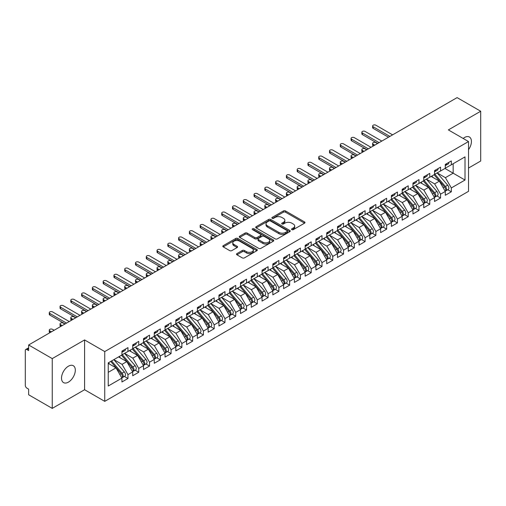 <?xml version="1.0" encoding="UTF-8"?>
<svg xmlns="http://www.w3.org/2000/svg" width="506" height="506" viewBox="0 0 506 506"><rect width="100%" height="100%" fill="white"/><g stroke="black" fill="none" stroke-linecap="round" stroke-linejoin="round"><path stroke-width="0.76" d="M291.835 229.648A1.05 0.607 0 0 0 293.316 229.648L304.555 223.159A1.499 0.867 0 0 0 304.991 222.551A1.499 0.867 0 0 0 304.555 221.938L285.51 210.945A1.499 0.867 0 0 0 283.398 210.945L272.152 217.435A1.05 0.607 0 0 0 271.849 217.858A1.05 0.607 0 0 0 272.152 218.288A1.05 0.607 0 0 0 273.638 218.288L275.093 217.447A4.788 2.764 0 0 1 281.861 217.447L283.449 218.364A4.788 2.764 0 0 1 284.853 220.319A4.788 2.764 0 0 1 283.449 222.273L281.994 223.114A1.05 0.607 0 0 0 281.69 223.544A1.05 0.607 0 0 0 281.994 223.968A1.05 0.607 0 0 0 283.474 223.968L284.929 223.127A4.788 2.764 0 0 1 291.703 223.127L293.29 224.044A4.788 2.764 0 0 1 294.688 225.999A4.788 2.764 0 0 1 293.29 227.953L291.835 228.794A1.05 0.607 0 0 0 291.526 229.224A1.05 0.607 0 0 0 291.835 229.648L291.835 228.794M68.418 382.125A9.753 5.636 120 0 0 74.787 373.529A9.753 5.636 120 0 0 73.294 365.712A9.753 5.636 120 0 0 68.418 366.199A9.753 5.636 120 0 0 62.042 374.794A9.753 5.636 120 0 0 63.535 382.612A9.753 5.636 120 0 0 68.418 382.125M468.518 149.662A9.753 5.636 120 0 0 469.41 137.018A9.753 5.636 120 0 0 464.533 137.499A9.753 5.636 120 0 0 463.161 138.454M236.947 253.582A1.499 0.867 0 0 0 236.511 254.189A1.499 0.867 0 0 0 236.947 254.803L242.292 257.883A1.499 0.867 0 0 0 244.411 257.883L256.896 250.679A1.499 0.867 0 0 0 257.333 250.065A1.499 0.867 0 0 0 256.896 249.458L237.852 238.459A1.499 0.867 0 0 0 235.733 238.459L223.247 245.669A1.499 0.867 0 0 0 222.811 246.283A1.499 0.867 0 0 0 223.247 246.89L229.705 250.615A1.499 0.867 0 0 0 231.818 250.615L237.162 247.535A1.499 0.867 0 0 0 237.599 246.922A1.499 0.867 0 0 0 237.162 246.308L233.962 244.461A4.004 2.309 0 0 1 232.792 242.829A4.004 2.309 0 0 1 235.258 240.692A4.004 2.309 0 0 1 239.623 241.198L252.159 248.433A4.004 2.309 0 0 1 253.329 250.065A4.004 2.309 0 0 1 250.862 252.203A4.004 2.309 0 0 1 246.498 251.703L244.411 250.495A1.499 0.867 0 0 0 242.292 250.495L236.947 253.582L236.947 254.803M468.518 168.055L480.7 161.022L480.7 111.238L457.095 97.614L28.64 344.978L28.64 350.576L26.919 349.583A2.29 1.322 -120 0 0 25.774 349.469A2.29 1.322 -120 0 0 25.3 350.513L25.3 385.363A2.29 1.322 -120 0 0 26.919 388.165L28.64 389.158L28.64 394.762L52.244 408.386L84.584 389.721L104.742 401.359L104.742 351.575L84.584 339.937L52.244 358.602L28.64 344.978M480.7 111.238L448.367 129.909L468.518 141.547L104.742 351.575M275.194 238.889A1.499 0.867 0 0 0 277.313 238.889L289.799 231.678A1.499 0.867 0 0 0 290.235 231.071A1.499 0.867 0 0 0 289.799 230.458L270.754 219.465A1.499 0.867 0 0 0 268.635 219.465L256.15 226.675A1.499 0.867 0 0 0 255.713 227.283A1.499 0.867 0 0 0 256.15 227.896L275.194 238.889M252.924 229.876A1.05 0.607 0 0 1 253.987 230.028L253.987 228.782L273.348 239.958A1.499 0.867 0 0 1 273.784 240.571A1.499 0.867 0 0 1 273.348 241.179L260.862 248.389A1.499 0.867 0 0 1 258.743 248.389L239.699 237.39L239.699 236.169A1.499 0.867 0 0 0 239.262 236.783A1.499 0.867 0 0 0 239.699 237.39M239.699 236.169L245.043 233.089A1.499 0.867 0 0 1 247.162 233.089L254.885 237.548A1.499 0.867 0 0 0 256.997 237.548L260.546 235.499A1.499 0.867 0 0 0 260.982 234.885A1.499 0.867 0 0 0 260.546 234.278L252.5 229.635A1.05 0.607 0 0 1 252.197 229.205A1.05 0.607 0 0 1 252.842 228.649A1.05 0.607 0 0 1 253.987 228.782M104.742 401.359L468.518 191.331L468.518 141.547M444.97 168.46L465.014 180.035L465.014 156.885L451.327 164.792L451.327 160.927L445.293 164.412L445.293 168.27L440.549 171.009L440.549 167.151L434.515 170.636L434.515 174.494L429.771 177.233L429.771 173.375L423.737 176.86L423.737 180.718L418.993 183.457L418.993 179.598L412.953 183.083L412.953 186.942L408.215 189.68L408.215 185.822L402.175 189.307L402.175 193.165L397.438 195.904L397.438 192.046L391.397 195.531L391.397 199.389L386.654 202.128L386.654 198.27L380.62 201.755L380.62 205.613L375.876 208.352L375.876 204.494L369.842 207.979L369.842 211.837L365.098 214.576L365.098 210.717L359.064 214.196L359.064 218.061L354.32 220.793L354.32 216.935L348.286 220.42L348.286 224.278L343.542 227.017L343.542 223.159L337.502 226.644L337.502 230.502L332.765 233.241L332.765 229.382L326.724 232.868L326.724 236.726L321.987 239.464L321.987 235.606L315.946 239.091L315.946 242.95L311.203 245.688L311.203 241.83L305.169 245.315L305.169 249.173L300.425 251.912L300.425 248.054L294.391 251.539L294.391 255.397L289.647 258.136L289.647 254.278L283.613 257.763L283.613 261.621L278.869 264.36L278.869 260.501L272.835 263.987L272.835 267.845L268.091 270.577L268.091 266.719L262.051 270.204L262.051 274.062L257.314 276.801L257.314 272.943L251.273 276.428L251.273 280.286L246.536 283.025L246.536 279.167L240.495 282.652L240.495 286.51L235.752 289.249L235.752 285.39L229.718 288.875L229.718 292.734L224.974 295.472L224.974 291.614L218.94 295.099L218.94 298.957L214.196 301.696L214.196 297.838L208.162 301.323L208.162 305.181L203.418 307.92L203.418 304.062L197.384 307.547L197.384 311.405L192.641 314.144L192.641 310.286L186.6 313.771L186.6 317.629L181.863 320.361L181.863 316.503L175.822 319.988L175.822 323.846L171.085 326.585L171.085 322.727L165.045 326.212L165.045 330.07L160.301 332.809L160.301 328.951L154.267 332.436L154.267 336.294L149.523 339.033L149.523 335.174L143.489 338.659L143.489 342.518L138.745 345.256L138.745 341.398L132.711 344.883L132.711 348.742L127.967 351.48L127.967 347.622L121.933 351.107L121.933 354.965L108.24 362.865L108.24 386.015L121.933 378.115L116 367.843L108.24 363.365M465.014 180.035L451.327 187.941L445.4 177.669L437.209 172.938M447.747 189.731L451.327 191.799L451.327 187.941M451.327 191.799L445.293 195.284L445.293 191.426L440.549 194.159L434.622 183.893L426.431 179.162M436.969 195.948L440.549 198.017L440.549 194.159M440.549 198.017L434.515 201.502L434.515 197.644L429.771 200.382L423.845 190.117L415.647 185.386L426.115 197.606L423.851 198.915A3.049 1.758 60 0 1 425.027 201.812A3.049 1.758 60 0 1 424.395 203.21A3.049 1.758 60 0 1 423.901 203.349M426.191 202.172L429.771 204.241L429.771 200.382M429.771 204.241L423.737 207.726L423.737 203.867L418.993 206.606L413.067 196.341L404.87 191.61L415.337 203.829L413.073 205.139A3.049 1.758 60 0 1 414.25 208.036A3.049 1.758 60 0 1 413.617 209.433A3.049 1.758 60 0 1 413.124 209.573M415.407 208.396L418.993 210.464L418.993 206.606M418.993 210.464L412.953 213.949L412.953 210.091L408.215 212.83L402.283 202.564L394.092 197.833L404.56 210.053L402.295 211.363A3.049 1.758 60 0 1 403.472 214.259A3.049 1.758 60 0 1 402.839 215.657A3.049 1.758 60 0 1 402.346 215.796M404.629 214.62L408.215 216.688L408.215 212.83M408.215 216.688L402.175 220.173L402.175 216.315L397.438 219.054L391.505 208.788L383.314 204.057M393.851 220.844L397.438 222.912L397.438 219.054M397.438 222.912L391.397 226.397L391.397 222.539L386.654 225.278L380.727 215.006L372.536 210.281M383.074 227.067L386.654 229.136L386.654 225.278M386.654 229.136L380.62 232.621L380.62 228.763L375.876 231.501L369.949 221.23L361.758 216.505L372.22 228.725L369.956 230.028A3.049 1.758 60 0 1 371.132 232.931A3.049 1.758 60 0 1 370.506 234.322A3.049 1.758 60 0 1 370.012 234.468M372.296 233.291L375.876 235.36L375.876 231.501M375.876 235.36L369.842 238.845L369.842 234.986L365.098 237.725L359.171 227.453L350.981 222.722L361.442 234.948L359.178 236.251A3.049 1.758 60 0 1 360.354 239.148A3.049 1.758 60 0 1 359.722 240.546A3.049 1.758 60 0 1 359.228 240.685M361.518 239.515L365.098 241.583L365.098 237.725M365.098 241.583L359.064 245.068L359.064 241.21L354.32 243.943L348.394 233.677L340.196 228.946M350.74 245.733L354.32 247.801L354.32 243.943M354.32 247.801L348.286 251.286L348.286 247.428L343.542 250.166L337.616 239.901L329.419 235.17L339.887 247.396L337.622 248.699A3.049 1.758 60 0 1 338.799 251.596A3.049 1.758 60 0 1 338.166 252.994A3.049 1.758 60 0 1 337.673 253.133M339.956 251.956L343.542 254.025L343.542 250.166M343.542 254.025L337.502 257.51L337.502 253.651L332.765 256.39L326.832 246.125L318.641 241.394M329.178 258.18L332.765 260.248L332.765 256.39M332.765 260.248L326.724 263.734L326.724 259.875L321.987 262.614L316.054 252.349L307.863 247.617M318.4 264.404L321.987 266.472L321.987 262.614M321.987 266.472L315.946 269.957L315.946 266.099L311.203 268.838L305.276 258.572L297.085 253.841L307.547 266.061L305.282 267.37A3.049 1.758 60 0 1 306.465 270.267A3.049 1.758 60 0 1 305.833 271.665A3.049 1.758 60 0 1 305.339 271.804M307.623 270.628L311.203 272.696L311.203 268.838M311.203 272.696L305.169 276.181L305.169 272.323L300.425 275.062L294.498 264.79L286.307 260.065M296.845 276.852L300.425 278.92L300.425 275.062M300.425 278.92L294.391 282.405L294.391 278.547L289.647 281.285L283.721 271.014L275.53 266.289L285.991 278.509L283.727 279.818A3.049 1.758 60 0 1 284.903 282.715A3.049 1.758 60 0 1 284.271 284.106A3.049 1.758 60 0 1 283.777 284.252M286.067 283.075L289.647 285.144L289.647 281.285M289.647 285.144L283.613 288.629L283.613 284.77L278.869 287.509L272.943 277.237L264.746 272.506L275.213 284.733L272.949 286.035A3.049 1.758 60 0 1 274.125 288.932A3.049 1.758 60 0 1 273.493 290.33A3.049 1.758 60 0 1 273 290.469M275.289 289.299L278.869 291.367L278.869 287.509M278.869 291.367L272.835 294.853L272.835 290.994L268.091 293.733L262.165 283.461L253.968 278.73M264.505 295.517L268.091 297.591L268.091 293.733M268.091 297.591L262.051 301.07L262.051 297.212L257.314 299.95L251.381 289.685L243.19 284.954M253.727 301.74L257.314 303.809L257.314 299.95M257.314 303.809L251.273 307.294L251.273 303.436L246.536 306.174L240.603 295.909L232.412 291.178L242.874 303.398L240.616 304.707A3.049 1.758 60 0 1 241.792 307.604A3.049 1.758 60 0 1 241.16 309.002A3.049 1.758 60 0 1 240.666 309.141M242.95 307.964L246.536 310.033L246.536 306.174M246.536 310.033L240.495 313.518L240.495 309.659L235.752 312.398L229.825 302.133L221.634 297.401L232.096 309.621L229.832 310.931A3.049 1.758 60 0 1 231.014 313.828A3.049 1.758 60 0 1 230.382 315.225A3.049 1.758 60 0 1 229.888 315.364M232.172 314.188L235.752 316.256L235.752 312.398M235.752 316.256L229.718 319.741L229.718 315.883L224.974 318.622L219.047 308.356L210.857 303.625L221.318 315.845L219.054 317.154A3.049 1.758 60 0 1 220.23 320.051A3.049 1.758 60 0 1 219.604 321.449A3.049 1.758 60 0 1 219.111 321.588M221.394 320.412L224.974 322.48L224.974 318.622M224.974 322.48L218.94 325.965L218.94 322.107L214.196 324.846L208.27 314.574L200.079 309.849M210.616 326.636L214.196 328.704L214.196 324.846M214.196 328.704L208.162 332.189L208.162 328.331L203.418 331.069L197.492 320.798L189.295 316.073M199.838 332.859L203.418 334.928L203.418 331.069M203.418 334.928L197.384 338.413L197.384 334.555L192.641 337.293L186.714 327.021L178.517 322.29M189.054 339.083L192.641 341.152L192.641 337.293M192.641 341.152L186.6 344.637L186.6 340.778L181.863 343.517L175.93 333.245L167.739 328.514L178.207 340.74L175.943 342.043A3.049 1.758 60 0 1 177.119 344.94A3.049 1.758 60 0 1 176.486 346.338A3.049 1.758 60 0 1 175.993 346.477M178.276 345.307L181.863 347.375L181.863 343.517M181.863 347.375L175.822 350.86L175.822 346.996L171.085 349.735L165.152 339.469L156.961 334.738L167.423 346.964L165.165 348.267A3.049 1.758 60 0 1 166.341 351.164A3.049 1.758 60 0 1 165.709 352.562A3.049 1.758 60 0 1 165.215 352.701M167.499 351.525L171.085 353.593L171.085 349.735M171.085 353.593L165.045 357.078L165.045 353.22L160.301 355.958L154.374 345.693L146.183 340.962M156.721 357.748L160.301 359.817L160.301 355.958M160.301 359.817L154.267 363.302L154.267 359.443L149.523 362.182L143.596 351.917L135.406 347.186M145.943 363.972L149.523 366.04L149.523 362.182M149.523 366.04L143.489 369.525L143.489 365.667L138.745 368.406L132.819 358.14L124.628 353.409M135.165 370.196L138.745 372.264L138.745 368.406M138.745 372.264L132.711 375.749L132.711 371.891L127.967 374.63L122.041 364.358L113.844 359.633M124.387 376.42L127.967 378.488L127.967 374.63M127.967 378.488L121.933 381.973L121.933 378.115M121.933 354.839L127.967 351.48M108.24 372.327L116 367.843M132.711 348.615L138.745 345.256M122.041 364.358L126.778 361.626L118.587 356.894M132.711 371.891L126.778 361.626M143.489 342.391L149.523 339.033M132.819 358.14L137.562 355.402L129.365 350.671M143.489 365.667L137.562 355.402M154.267 336.174L160.301 332.809M143.596 351.917L148.34 349.178L140.149 344.447M154.267 359.443L148.34 349.178M165.045 329.95L171.085 326.585M154.374 345.693L159.118 342.954L150.927 338.223M165.045 353.22L159.118 342.954M175.822 323.726L181.863 320.361M165.152 339.469L169.896 336.73L161.705 331.999M175.822 346.996L169.896 336.73M186.6 317.502L192.641 314.144M175.93 333.245L180.674 330.507L172.483 325.775M186.6 340.778L180.674 330.507M197.384 311.279L203.418 307.92M186.714 327.021L191.451 324.283L183.261 319.558M197.384 334.555L191.451 324.283M208.162 305.055L214.196 301.696M197.492 320.798L202.229 318.059L194.038 313.334M208.162 328.331L202.229 318.059M218.94 298.831L224.974 295.472M208.27 314.574L213.013 311.841L204.816 307.11M218.94 322.107L213.013 311.841M229.718 292.607L235.752 289.249M219.047 308.356L223.791 305.618L215.6 300.887M229.718 315.883L223.791 305.618M240.495 286.383L246.536 283.025M229.825 302.133L234.569 299.394L226.378 294.663M240.495 309.659L234.569 299.394M251.273 280.166L257.314 276.801M240.603 295.909L245.347 293.17L237.156 288.439M251.273 303.436L245.347 293.17M262.051 273.942L268.091 270.577M251.381 289.685L256.125 286.946L247.934 282.215M262.051 297.212L256.125 286.946M272.835 267.718L278.869 264.36M262.165 283.461L266.902 280.722L258.711 275.991M272.835 290.994L266.902 280.722M283.613 261.494L289.647 258.136M272.943 277.237L277.68 274.499L269.489 269.774M283.613 284.77L277.68 274.499M294.391 255.271L300.425 251.912M283.721 271.014L288.464 268.275L280.267 263.55M294.391 278.547L288.464 268.275M305.169 249.047L311.203 245.688M294.498 264.79L299.242 262.057L291.051 257.326M305.169 272.323L299.242 262.057M315.946 242.823L321.987 239.464M305.276 258.572L310.02 255.834L301.829 251.102M315.946 266.099L310.02 255.834M326.724 236.599L332.765 233.241M316.054 252.349L320.798 249.61L312.607 244.879M326.724 259.875L320.798 249.61M337.502 230.382L343.542 227.017M326.832 246.125L331.575 243.386L323.385 238.655M337.502 253.651L331.575 243.386M348.286 224.158L354.32 220.793M337.616 239.901L342.353 237.162L334.162 232.431M348.286 247.428L342.353 237.162M359.064 217.934L365.098 214.576M348.394 233.677L353.131 230.938L344.94 226.207M359.064 241.21L353.131 230.938M369.842 211.71L375.876 208.352M359.171 227.453L363.915 224.715L355.718 219.99M369.842 234.986L363.915 224.715M380.62 205.487L386.654 202.128M369.949 221.23L374.693 218.491L366.502 213.766M380.62 228.763L374.693 218.491M391.397 199.263L397.438 195.904M380.727 215.006L385.471 212.273L377.28 207.542M391.397 222.539L385.471 212.273M402.175 193.039L408.215 189.68M391.505 208.788L396.249 206.05L388.058 201.318M402.175 216.315L396.249 206.05M412.953 186.815L418.993 183.457M402.283 202.564L407.026 199.826L398.836 195.095M412.953 210.091L407.026 199.826M423.737 180.598L429.771 177.233M413.067 196.341L417.804 193.602L409.613 188.871M423.737 203.867L417.804 193.602M434.515 174.374L440.549 171.009M423.845 190.117L428.582 187.378L420.391 182.647M434.515 197.644L428.582 187.378M445.293 168.15L451.327 164.792M445.4 177.669L453.161 173.191L453.161 163.729L465.014 156.885M434.622 183.893L439.366 181.154L431.169 176.423M445.293 191.426L439.366 181.154M52.244 358.602L52.244 408.386M84.584 389.721L84.584 339.937M292.253 229.8L293.29 229.199A4.788 2.764 0 0 0 294.688 227.245L294.688 225.999M284.853 220.319L284.853 221.565A4.788 2.764 0 0 1 283.449 223.519L282.411 224.12M304.536 223.171L285.51 212.191A1.499 0.867 0 0 0 283.398 212.191L272.576 218.434M289.78 231.691L270.754 220.711A1.499 0.867 0 0 0 268.635 220.711L256.175 227.909M287.155 231.495A1.05 0.607 0 0 0 287.459 231.071A1.05 0.607 0 0 0 287.155 230.641L270.438 220.989A1.05 0.607 0 0 0 268.952 220.989L267.421 221.875A4.788 2.764 0 0 0 266.017 223.829A4.788 2.764 0 0 0 267.421 225.79L278.844 232.387A4.788 2.764 0 0 0 285.618 232.387L287.155 231.495L287.155 232.741A1.05 0.607 0 0 0 287.459 232.317L287.459 231.071M266.017 223.829L266.017 225.075A4.788 2.764 0 0 0 267.421 227.03L267.421 225.79M287.155 232.741L285.618 233.627A4.788 2.764 0 0 1 278.844 233.627L267.421 227.03M239.717 237.403L245.043 234.329L245.043 233.089M260.982 234.885L260.982 236.131A1.499 0.867 0 0 1 260.546 236.745L256.997 238.788A1.499 0.867 0 0 1 254.885 238.788L247.162 234.329A1.499 0.867 0 0 0 245.043 234.329M253.987 230.028L273.322 241.191M262.899 242.172A4.004 2.309 0 0 0 267.257 242.671A4.004 2.309 0 0 0 269.73 240.54A4.004 2.309 0 0 0 268.56 238.902L264.138 236.353A1.499 0.867 0 0 0 262.026 236.353L258.477 238.402A1.499 0.867 0 0 0 258.041 239.009A1.499 0.867 0 0 0 258.477 239.623L262.899 242.172L262.899 243.418A4.004 2.309 0 0 0 267.257 243.917A4.004 2.309 0 0 0 269.73 241.786L269.73 240.54M258.041 239.009L258.041 240.255A1.499 0.867 0 0 0 258.477 240.869L258.477 239.623M262.899 243.418L258.477 240.869M253.329 250.065L253.329 251.311A4.004 2.309 0 0 1 250.862 253.449A4.004 2.309 0 0 1 246.498 252.943L244.411 251.741A1.499 0.867 0 0 0 242.292 251.741L236.972 254.815M232.792 242.829L232.792 244.075A4.004 2.309 0 0 0 233.962 245.707L233.962 244.461M237.162 246.308L237.162 247.535L233.962 245.707M256.871 250.691L237.852 239.705A1.499 0.867 0 0 0 235.733 239.705L223.266 246.903M434.932 174.254L445.406 186.467A3.049 1.758 60 0 1 446.583 189.364A3.049 1.758 60 0 1 445.957 190.762L448.215 189.453A3.049 1.758 -120 0 0 448.847 188.061A3.049 1.758 -120 0 0 447.671 185.164L437.197 172.951M445.957 190.762A3.049 1.758 60 0 1 445.463 190.901M434.066 174.753L444.546 186.967A3.049 1.758 60 0 1 445.723 189.864A3.049 1.758 60 0 1 445.172 191.211M373.181 144.191L373.181 145.81A1.904 1.101 180 0 1 372.625 145.032L372.625 143.413A1.904 1.101 0 0 0 373.181 144.191L374.801 145.121M377.495 143.565L375.876 142.635A1.904 1.101 0 0 0 373.801 142.395A1.904 1.101 0 0 0 372.625 143.413M433.047 177.511L431.808 176.063M445.293 165.601A3.049 1.758 -120 0 0 445.723 164.355A3.049 1.758 -120 0 0 445.716 164.172M445.463 165.392A3.049 1.758 -120 0 0 445.957 165.253A3.049 1.758 -120 0 0 446.583 163.855A3.049 1.758 -120 0 0 446.577 163.672M448.841 162.363A3.049 1.758 60 0 1 448.847 162.552A3.049 1.758 60 0 1 448.215 163.944L445.957 165.253M392.586 134.855L375.876 125.21A1.904 1.101 -0 0 0 373.801 124.969A1.904 1.101 -0 0 0 372.625 125.988A1.904 1.101 -0 0 0 373.181 126.766L373.181 128.385A1.904 1.101 180 0 1 372.625 127.607L372.625 125.988M388.488 137.221L373.181 128.385M389.892 136.411L373.181 126.766M424.154 180.478L434.629 192.691A3.049 1.758 60 0 1 435.805 195.588A3.049 1.758 60 0 1 435.173 196.986L437.437 195.677A3.049 1.758 -120 0 0 438.07 194.285A3.049 1.758 -120 0 0 436.893 191.388L426.413 179.175M435.173 196.986A3.049 1.758 60 0 1 434.679 197.125M423.288 180.977L433.768 193.191A3.049 1.758 60 0 1 434.945 196.088A3.049 1.758 60 0 1 434.388 197.435M362.404 150.415L362.404 152.034A1.904 1.101 180 0 1 361.847 151.256L361.847 149.637A1.904 1.101 0 0 0 362.404 150.415L364.023 151.345M366.717 149.789L365.098 148.859A1.904 1.101 0 0 0 363.023 148.619A1.904 1.101 0 0 0 361.847 149.637M422.27 183.729L421.024 182.28M424.395 203.21L426.659 201.9A3.049 1.758 -120 0 0 427.292 200.509A3.049 1.758 -120 0 0 426.115 197.606M412.51 187.201L422.991 199.415A3.049 1.758 60 0 1 424.167 202.311A3.049 1.758 60 0 1 423.611 203.659M351.626 156.639L351.626 158.251A1.904 1.101 180 0 1 351.069 157.48L351.069 155.861A1.904 1.101 0 0 0 351.626 156.639L353.239 157.568M355.933 156.012L354.32 155.083A1.904 1.101 0 0 0 352.246 154.842A1.904 1.101 0 0 0 351.069 155.861M411.492 189.952L410.246 188.504M413.37 186.701L423.851 198.915M413.617 209.433L415.881 208.124A3.049 1.758 -120 0 0 416.514 206.726A3.049 1.758 -120 0 0 415.337 203.829M401.732 193.425L412.213 205.638A3.049 1.758 60 0 1 413.389 208.535A3.049 1.758 60 0 1 412.833 209.882M340.848 162.862L340.848 164.475A1.904 1.101 180 0 1 340.291 163.697L340.291 162.084A1.904 1.101 0 0 0 340.848 162.862L342.461 163.792M345.155 162.236L343.542 161.306A1.904 1.101 0 0 0 341.461 161.066A1.904 1.101 0 0 0 340.291 162.084M400.708 196.176L399.468 194.728M402.593 192.925L413.073 205.139M402.839 215.657L405.104 214.348A3.049 1.758 -120 0 0 405.736 212.95A3.049 1.758 -120 0 0 404.56 210.053M390.955 199.642L401.429 211.862A3.049 1.758 60 0 1 402.605 214.759A3.049 1.758 60 0 1 402.055 216.1M330.07 169.08L330.07 170.699A1.904 1.101 180 0 1 329.507 169.921L329.507 168.302A1.904 1.101 0 0 0 330.07 169.08L331.683 170.016M334.377 168.46L332.765 167.524A1.904 1.101 0 0 0 330.684 167.29A1.904 1.101 0 0 0 329.507 168.302M389.93 202.4L388.69 200.952M391.815 199.149L402.295 211.363M434.515 171.825A3.049 1.758 -120 0 0 434.945 170.579A3.049 1.758 -120 0 0 434.939 170.395M434.679 171.616A3.049 1.758 -120 0 0 435.173 171.477A3.049 1.758 -120 0 0 435.805 170.079A3.049 1.758 -120 0 0 435.799 169.896M438.063 168.587A3.049 1.758 60 0 1 438.07 168.776A3.049 1.758 60 0 1 437.437 170.168L435.173 171.477M381.802 141.079L365.098 131.434A1.904 1.101 -0 0 0 363.023 131.193A1.904 1.101 -0 0 0 361.847 132.211A1.904 1.101 -0 0 0 362.404 132.989L362.404 134.609A1.904 1.101 180 0 1 361.847 133.831L361.847 132.211M377.71 143.445L362.404 134.609M379.108 142.635L362.404 132.989M423.737 178.049A3.049 1.758 -120 0 0 424.167 176.803A3.049 1.758 -120 0 0 424.161 176.613M423.901 177.84A3.049 1.758 -120 0 0 424.395 177.701A3.049 1.758 -120 0 0 425.027 176.303A3.049 1.758 -120 0 0 425.021 176.12M427.285 174.81A3.049 1.758 60 0 1 427.292 174.994A3.049 1.758 60 0 1 426.659 176.392L424.395 177.701M371.024 147.303L354.32 137.657A1.904 1.101 -0 0 0 352.246 137.417A1.904 1.101 -0 0 0 351.069 138.435A1.904 1.101 -0 0 0 351.626 139.213L351.626 140.832A1.904 1.101 180 0 1 351.069 140.054L351.069 138.435M366.932 149.668L351.626 140.832M368.33 148.859L351.626 139.213M412.953 184.266A3.049 1.758 -120 0 0 413.389 183.027A3.049 1.758 -120 0 0 413.383 182.837M413.124 184.064A3.049 1.758 -120 0 0 413.617 183.925A3.049 1.758 -120 0 0 414.25 182.527A3.049 1.758 -120 0 0 414.243 182.343M416.508 181.034A3.049 1.758 60 0 1 416.514 181.218A3.049 1.758 60 0 1 415.881 182.615L413.617 183.925M360.247 153.527L343.542 143.881A1.904 1.101 -0 0 0 341.461 143.641A1.904 1.101 -0 0 0 340.291 144.659A1.904 1.101 -0 0 0 340.848 145.437L340.848 147.05A1.904 1.101 180 0 1 340.291 146.272L340.291 144.659M356.154 155.892L340.848 147.05M357.552 155.083L340.848 145.437M402.175 190.49A3.049 1.758 -120 0 0 402.605 189.25A3.049 1.758 -120 0 0 402.605 189.061M402.346 190.288A3.049 1.758 -120 0 0 402.839 190.148A3.049 1.758 -120 0 0 403.472 188.751A3.049 1.758 -120 0 0 403.465 188.561M405.73 187.258A3.049 1.758 60 0 1 405.736 187.441A3.049 1.758 60 0 1 405.104 188.839L402.839 190.148M349.469 159.751L332.765 150.105A1.904 1.101 -0 0 0 330.684 149.865A1.904 1.101 -0 0 0 329.507 150.883A1.904 1.101 -0 0 0 330.07 151.661L330.07 153.274A1.904 1.101 180 0 1 329.507 152.496L329.507 150.883M345.37 162.11L330.07 153.274M346.774 161.306L330.07 151.661M381.037 205.373L391.517 217.586A3.049 1.758 60 0 1 392.694 220.483A3.049 1.758 60 0 1 392.061 221.875L394.326 220.572A3.049 1.758 -120 0 0 394.958 219.174A3.049 1.758 -120 0 0 393.776 216.277L383.301 204.063M392.061 221.875A3.049 1.758 60 0 1 391.568 222.02M380.177 205.866L390.651 218.08A3.049 1.758 60 0 1 391.827 220.983A3.049 1.758 60 0 1 391.277 222.324M319.286 175.304L319.286 176.923A1.904 1.101 180 0 1 318.729 176.145L318.729 174.526A1.904 1.101 0 0 0 319.286 175.304L320.905 176.24M323.6 174.684L321.987 173.748A1.904 1.101 0 0 0 319.906 173.514A1.904 1.101 0 0 0 318.729 174.526M379.152 208.624L377.912 207.175M391.397 196.714A3.049 1.758 -120 0 0 391.827 195.468A3.049 1.758 -120 0 0 391.821 195.284M391.568 196.511A3.049 1.758 -120 0 0 392.061 196.366A3.049 1.758 -120 0 0 392.694 194.974A3.049 1.758 -120 0 0 392.688 194.785M394.952 193.482A3.049 1.758 60 0 1 394.958 193.665A3.049 1.758 60 0 1 394.326 195.063L392.061 196.366M338.691 165.968L321.987 156.322A1.904 1.101 -0 0 0 319.906 156.088A1.904 1.101 -0 0 0 318.729 157.1A1.904 1.101 -0 0 0 319.286 157.878L319.286 159.498A1.904 1.101 180 0 1 318.729 158.72L318.729 157.1M334.592 168.334L319.286 159.498M335.997 167.524L319.286 157.878M370.259 211.597L380.733 223.81A3.049 1.758 60 0 1 381.916 226.707A3.049 1.758 60 0 1 381.284 228.098L383.548 226.796A3.049 1.758 -120 0 0 384.174 225.398A3.049 1.758 -120 0 0 382.998 222.501L372.524 210.287M381.284 228.098A3.049 1.758 60 0 1 380.79 228.244M369.399 212.09L379.873 224.303A3.049 1.758 60 0 1 381.05 227.2A3.049 1.758 60 0 1 380.499 228.548M308.508 181.527L308.508 183.147A1.904 1.101 180 0 1 307.952 182.369L307.952 180.75A1.904 1.101 0 0 0 308.508 181.527L310.127 182.464M312.822 180.908L311.203 179.972A1.904 1.101 0 0 0 309.128 179.738A1.904 1.101 0 0 0 307.952 180.75M368.374 214.848L367.135 213.399M370.506 234.322L372.764 233.019A3.049 1.758 -120 0 0 373.396 231.621A3.049 1.758 -120 0 0 372.22 228.725M358.615 218.314L369.095 230.527A3.049 1.758 60 0 1 370.272 233.424A3.049 1.758 60 0 1 369.722 234.771M297.73 187.751L297.73 189.37A1.904 1.101 180 0 1 297.174 188.593L297.174 186.973A1.904 1.101 0 0 0 297.73 187.751L299.35 188.687M302.044 187.131L300.425 186.195A1.904 1.101 0 0 0 298.35 185.955A1.904 1.101 0 0 0 297.174 186.973M357.597 221.071L356.357 219.623M359.481 217.814L369.956 230.028M359.722 240.546L361.986 239.243A3.049 1.758 -120 0 0 362.619 237.845A3.049 1.758 -120 0 0 361.442 234.948M347.837 224.537L358.318 236.751A3.049 1.758 60 0 1 359.494 239.648A3.049 1.758 60 0 1 358.937 240.995M286.953 193.975L286.953 195.594A1.904 1.101 180 0 1 286.396 194.816L286.396 193.197A1.904 1.101 0 0 0 286.953 193.975L288.572 194.905M291.266 193.355L289.647 192.419A1.904 1.101 0 0 0 287.572 192.179A1.904 1.101 0 0 0 286.396 193.197M346.819 227.295L345.573 225.847M348.704 224.038L359.178 236.251M337.919 230.262L348.4 242.475A3.049 1.758 60 0 1 349.576 245.372A3.049 1.758 60 0 1 348.944 246.77L351.208 245.461A3.049 1.758 -120 0 0 351.841 244.069A3.049 1.758 -120 0 0 350.664 241.172L340.184 228.959M348.944 246.77A3.049 1.758 60 0 1 348.451 246.909M337.059 230.761L347.54 242.975A3.049 1.758 60 0 1 348.716 245.872A3.049 1.758 60 0 1 348.16 247.219M276.175 200.199L276.175 201.818A1.904 1.101 180 0 1 275.618 201.04L275.618 199.421A1.904 1.101 0 0 0 276.175 200.199L277.788 201.129M280.482 199.573L278.869 198.643A1.904 1.101 0 0 0 276.795 198.403A1.904 1.101 0 0 0 275.618 199.421M336.041 233.513L334.795 232.064M380.62 202.938A3.049 1.758 -120 0 0 381.05 201.692A3.049 1.758 -120 0 0 381.043 201.508M380.79 202.735A3.049 1.758 -120 0 0 381.284 202.59A3.049 1.758 -120 0 0 381.916 201.198A3.049 1.758 -120 0 0 381.91 201.008M384.168 199.706A3.049 1.758 60 0 1 384.174 199.889A3.049 1.758 60 0 1 383.548 201.287L381.284 202.59M327.913 172.192L311.203 162.546A1.904 1.101 -0 0 0 309.128 162.312A1.904 1.101 -0 0 0 307.952 163.324A1.904 1.101 -0 0 0 308.508 164.102L308.508 165.721A1.904 1.101 180 0 1 307.952 164.943L307.952 163.324M323.815 174.557L308.508 165.721M325.219 173.748L308.508 164.102M369.842 209.161A3.049 1.758 -120 0 0 370.272 207.915A3.049 1.758 -120 0 0 370.265 207.732M370.012 208.953A3.049 1.758 -120 0 0 370.506 208.814A3.049 1.758 -120 0 0 371.132 207.416A3.049 1.758 -120 0 0 371.126 207.232M373.39 205.923A3.049 1.758 60 0 1 373.396 206.113A3.049 1.758 60 0 1 372.764 207.511L370.506 208.814M317.135 178.416L300.425 168.77A1.904 1.101 -0 0 0 298.35 168.53A1.904 1.101 -0 0 0 297.174 169.548A1.904 1.101 -0 0 0 297.73 170.326L297.73 171.945A1.904 1.101 180 0 1 297.174 171.167L297.174 169.548M313.037 180.781L297.73 171.945M314.441 179.972L297.73 170.326M359.064 215.385A3.049 1.758 -120 0 0 359.494 214.139A3.049 1.758 -120 0 0 359.488 213.956M359.228 215.176A3.049 1.758 -120 0 0 359.722 215.037A3.049 1.758 -120 0 0 360.354 213.64A3.049 1.758 -120 0 0 360.348 213.456M362.612 212.147A3.049 1.758 60 0 1 362.619 212.337A3.049 1.758 60 0 1 361.986 213.728L359.722 215.037M306.351 184.639L289.647 174.994A1.904 1.101 -0 0 0 287.572 174.753A1.904 1.101 -0 0 0 286.396 175.772A1.904 1.101 -0 0 0 286.953 176.55L286.953 178.169A1.904 1.101 180 0 1 286.396 177.391L286.396 175.772M302.259 187.005L286.953 178.169M303.657 186.195L286.953 176.55M348.286 221.609A3.049 1.758 -120 0 0 348.716 220.363A3.049 1.758 -120 0 0 348.71 220.18M348.451 221.4A3.049 1.758 -120 0 0 348.944 221.261A3.049 1.758 -120 0 0 349.576 219.863A3.049 1.758 -120 0 0 349.57 219.68M351.834 218.371A3.049 1.758 60 0 1 351.841 218.56A3.049 1.758 60 0 1 351.208 219.952L348.944 221.261M295.574 190.863L278.869 181.218A1.904 1.101 -0 0 0 276.795 180.977A1.904 1.101 -0 0 0 275.618 181.996A1.904 1.101 -0 0 0 276.175 182.774L276.175 184.393A1.904 1.101 180 0 1 275.618 183.615L275.618 181.996M291.481 193.229L276.175 184.393M292.879 192.419L276.175 182.774M338.166 252.994L340.43 251.684A3.049 1.758 -120 0 0 341.063 250.293A3.049 1.758 -120 0 0 339.887 247.396M326.281 236.985L336.762 249.199A3.049 1.758 60 0 1 337.938 252.096A3.049 1.758 60 0 1 337.382 253.443M265.397 206.423L265.397 208.042A1.904 1.101 180 0 1 264.84 207.264L264.84 205.645A1.904 1.101 0 0 0 265.397 206.423L267.01 207.352M269.704 205.797L268.091 204.867A1.904 1.101 0 0 0 266.011 204.626A1.904 1.101 0 0 0 264.84 205.645M325.257 239.736L324.017 238.288M327.142 236.485L337.622 248.699M316.364 242.709L326.844 254.923A3.049 1.758 60 0 1 328.021 257.82A3.049 1.758 60 0 1 327.388 259.217L329.653 257.908A3.049 1.758 -120 0 0 330.285 256.51A3.049 1.758 -120 0 0 329.109 253.614L318.628 241.4M327.388 259.217A3.049 1.758 60 0 1 326.895 259.357M315.504 243.209L325.978 255.422A3.049 1.758 60 0 1 327.154 258.319A3.049 1.758 60 0 1 326.604 259.667M254.619 212.646L254.619 214.259A1.904 1.101 180 0 1 254.056 213.481L254.056 211.869A1.904 1.101 0 0 0 254.619 212.646L256.232 213.576M258.927 212.02L257.314 211.091A1.904 1.101 0 0 0 255.233 210.85A1.904 1.101 0 0 0 254.056 211.869M314.479 245.96L313.239 244.512M305.586 248.933L316.067 261.147A3.049 1.758 60 0 1 317.243 264.043A3.049 1.758 60 0 1 316.611 265.441L318.875 264.132A3.049 1.758 -120 0 0 319.507 262.734A3.049 1.758 -120 0 0 318.325 259.837L307.85 247.624M316.611 265.441A3.049 1.758 60 0 1 316.117 265.58M304.726 249.433L315.2 261.646A3.049 1.758 60 0 1 316.376 264.543A3.049 1.758 60 0 1 315.826 265.89M243.835 218.864L243.835 220.483A1.904 1.101 180 0 1 243.278 219.705L243.278 218.086A1.904 1.101 0 0 0 243.835 218.864L245.454 219.8M248.149 218.244L246.536 217.308A1.904 1.101 0 0 0 244.455 217.074A1.904 1.101 0 0 0 243.278 218.086M303.701 252.184L302.461 250.736M305.833 271.665L308.097 270.356A3.049 1.758 -120 0 0 308.723 268.958A3.049 1.758 -120 0 0 307.547 266.061M293.948 255.65L304.422 267.864A3.049 1.758 60 0 1 305.599 270.767A3.049 1.758 60 0 1 305.048 272.108M233.057 225.088L233.057 226.707A1.904 1.101 180 0 1 232.501 225.929L232.501 224.31A1.904 1.101 0 0 0 233.057 225.088L234.676 226.024M237.371 224.468L235.752 223.532A1.904 1.101 0 0 0 233.677 223.298A1.904 1.101 0 0 0 232.501 224.31M292.923 258.408L291.684 256.959M294.808 255.157L305.282 267.37M284.03 261.381L294.505 273.594A3.049 1.758 60 0 1 295.681 276.491A3.049 1.758 60 0 1 295.055 277.883L297.313 276.58A3.049 1.758 -120 0 0 297.945 275.182A3.049 1.758 -120 0 0 296.769 272.285L286.295 260.071M295.055 277.883A3.049 1.758 60 0 1 294.562 278.028M283.164 261.874L293.644 274.088A3.049 1.758 60 0 1 294.821 276.984A3.049 1.758 60 0 1 294.271 278.332M222.279 231.312L222.279 232.931A1.904 1.101 180 0 1 221.723 232.153L221.723 230.534A1.904 1.101 0 0 0 222.279 231.312L223.899 232.248M226.593 230.692L224.974 229.756A1.904 1.101 0 0 0 222.899 229.522A1.904 1.101 0 0 0 221.723 230.534M282.146 264.632L280.906 263.183M337.502 227.833A3.049 1.758 -120 0 0 337.938 226.587A3.049 1.758 -120 0 0 337.932 226.397M337.673 227.624A3.049 1.758 -120 0 0 338.166 227.485A3.049 1.758 -120 0 0 338.799 226.087A3.049 1.758 -120 0 0 338.792 225.904M341.057 224.594A3.049 1.758 60 0 1 341.063 224.784A3.049 1.758 60 0 1 340.43 226.176L338.166 227.485M284.796 197.087L268.091 187.441A1.904 1.101 -0 0 0 266.011 187.201A1.904 1.101 -0 0 0 264.84 188.219A1.904 1.101 -0 0 0 265.397 188.997L265.397 190.617A1.904 1.101 180 0 1 264.84 189.839L264.84 188.219M280.703 199.453L265.397 190.617M282.101 198.643L265.397 188.997M326.724 234.05A3.049 1.758 -120 0 0 327.154 232.811A3.049 1.758 -120 0 0 327.154 232.621M326.895 233.848A3.049 1.758 -120 0 0 327.388 233.709A3.049 1.758 -120 0 0 328.021 232.311A3.049 1.758 -120 0 0 328.014 232.127M330.279 230.818A3.049 1.758 60 0 1 330.285 231.002A3.049 1.758 60 0 1 329.653 232.399L327.388 233.709M274.018 203.311L257.314 193.665A1.904 1.101 -0 0 0 255.233 193.425A1.904 1.101 -0 0 0 254.056 194.443A1.904 1.101 -0 0 0 254.619 195.221L254.619 196.834A1.904 1.101 180 0 1 254.056 196.062L254.056 194.443M269.919 205.676L254.619 196.834M271.324 204.867L254.619 195.221M315.946 240.274A3.049 1.758 -120 0 0 316.376 239.034A3.049 1.758 -120 0 0 316.37 238.845M316.117 240.072A3.049 1.758 -120 0 0 316.611 239.933A3.049 1.758 -120 0 0 317.243 238.535A3.049 1.758 -120 0 0 317.237 238.345M319.501 237.042A3.049 1.758 60 0 1 319.507 237.225A3.049 1.758 60 0 1 318.875 238.623L316.611 239.933M263.24 209.535L246.536 199.889A1.904 1.101 -0 0 0 244.455 199.649A1.904 1.101 -0 0 0 243.278 200.667A1.904 1.101 -0 0 0 243.835 201.445L243.835 203.058A1.904 1.101 180 0 1 243.278 202.28L243.278 200.667M259.142 211.894L243.835 203.058M260.546 211.091L243.835 201.445M305.169 246.498A3.049 1.758 -120 0 0 305.599 245.252A3.049 1.758 -120 0 0 305.592 245.068M305.339 246.295A3.049 1.758 -120 0 0 305.833 246.15A3.049 1.758 -120 0 0 306.465 244.759A3.049 1.758 -120 0 0 306.459 244.569M308.717 243.266A3.049 1.758 60 0 1 308.723 243.449A3.049 1.758 60 0 1 308.097 244.847L305.833 246.15M252.462 215.752L235.752 206.106A1.904 1.101 -0 0 0 233.677 205.872A1.904 1.101 -0 0 0 232.501 206.884A1.904 1.101 -0 0 0 233.057 207.662L233.057 209.282A1.904 1.101 180 0 1 232.501 208.504L232.501 206.884M248.364 218.118L233.057 209.282M249.768 217.308L233.057 207.662M294.391 252.722A3.049 1.758 -120 0 0 294.821 251.476A3.049 1.758 -120 0 0 294.815 251.292M294.562 252.519A3.049 1.758 -120 0 0 295.055 252.374A3.049 1.758 -120 0 0 295.681 250.982A3.049 1.758 -120 0 0 295.675 250.793M297.939 249.49A3.049 1.758 60 0 1 297.945 249.673A3.049 1.758 60 0 1 297.313 251.071L295.055 252.374M241.685 221.976L224.974 212.33A1.904 1.101 -0 0 0 222.899 212.096A1.904 1.101 -0 0 0 221.723 213.108A1.904 1.101 -0 0 0 222.279 213.886L222.279 215.505A1.904 1.101 180 0 1 221.723 214.727L221.723 213.108M237.586 224.341L222.279 215.505M238.99 223.532L222.279 213.886M284.271 284.106L286.535 282.803A3.049 1.758 -120 0 0 287.168 281.406A3.049 1.758 -120 0 0 285.991 278.509M272.386 268.098L282.867 280.311A3.049 1.758 60 0 1 284.043 283.208A3.049 1.758 60 0 1 283.486 284.555M211.502 237.535L211.502 239.155A1.904 1.101 180 0 1 210.945 238.377L210.945 236.757A1.904 1.101 0 0 0 211.502 237.535L213.121 238.471M215.815 236.916L214.196 235.979A1.904 1.101 0 0 0 212.122 235.739A1.904 1.101 0 0 0 210.945 236.757M271.368 270.855L270.122 269.407M273.253 267.598L283.727 279.818M283.613 258.945A3.049 1.758 -120 0 0 284.043 257.699A3.049 1.758 -120 0 0 284.037 257.516M283.777 258.737A3.049 1.758 -120 0 0 284.271 258.598A3.049 1.758 -120 0 0 284.903 257.206A3.049 1.758 -120 0 0 284.897 257.016M287.161 255.707A3.049 1.758 60 0 1 287.168 255.897A3.049 1.758 60 0 1 286.535 257.295L284.271 258.598M230.9 228.2L214.196 218.554A1.904 1.101 -0 0 0 212.122 218.32A1.904 1.101 -0 0 0 210.945 219.332A1.904 1.101 -0 0 0 211.502 220.11L211.502 221.729A1.904 1.101 180 0 1 210.945 220.951L210.945 219.332M226.808 230.565L211.502 221.729M228.206 229.756L211.502 220.11M273.493 290.33L275.757 289.027A3.049 1.758 -120 0 0 276.39 287.629A3.049 1.758 -120 0 0 275.213 284.733M261.608 274.322L272.089 286.535A3.049 1.758 60 0 1 273.265 289.432A3.049 1.758 60 0 1 272.709 290.779M200.724 243.759L200.724 245.378A1.904 1.101 180 0 1 200.167 244.6L200.167 242.981A1.904 1.101 0 0 0 200.724 243.759L202.337 244.695M205.038 243.139L203.418 242.203A1.904 1.101 0 0 0 201.344 241.963A1.904 1.101 0 0 0 200.167 242.981M260.59 277.079L259.344 275.631M262.469 273.822L272.949 286.035M272.835 265.169A3.049 1.758 -120 0 0 273.265 263.923A3.049 1.758 -120 0 0 273.259 263.74M273 264.961A3.049 1.758 -120 0 0 273.493 264.821A3.049 1.758 -120 0 0 274.125 263.424A3.049 1.758 -120 0 0 274.119 263.24M276.384 261.931A3.049 1.758 60 0 1 276.39 262.121A3.049 1.758 60 0 1 275.757 263.512L273.493 264.821M220.123 234.423L203.418 224.778A1.904 1.101 -0 0 0 201.344 224.537A1.904 1.101 -0 0 0 200.167 225.556A1.904 1.101 -0 0 0 200.724 226.334L200.724 227.953A1.904 1.101 180 0 1 200.167 227.175L200.167 225.556M216.03 236.789L200.724 227.953M217.428 235.979L200.724 226.334M251.691 280.046L262.171 292.259A3.049 1.758 60 0 1 263.348 295.156A3.049 1.758 60 0 1 262.715 296.554L264.98 295.245A3.049 1.758 -120 0 0 265.612 293.853A3.049 1.758 -120 0 0 264.436 290.956L253.955 278.743M262.715 296.554A3.049 1.758 60 0 1 262.222 296.693M250.831 280.545L261.311 292.759A3.049 1.758 60 0 1 262.487 295.656A3.049 1.758 60 0 1 261.931 297.003M189.946 249.983L189.946 251.602A1.904 1.101 180 0 1 189.389 250.824L189.389 249.205A1.904 1.101 0 0 0 189.946 249.983L191.559 250.913M194.253 249.357L192.641 248.427A1.904 1.101 0 0 0 190.566 248.187A1.904 1.101 0 0 0 189.389 249.205M249.812 283.297L248.566 281.855M262.051 271.393A3.049 1.758 -120 0 0 262.487 270.147A3.049 1.758 -120 0 0 262.481 269.964M262.222 271.184A3.049 1.758 -120 0 0 262.715 271.045A3.049 1.758 -120 0 0 263.348 269.647A3.049 1.758 -120 0 0 263.341 269.464M265.606 268.155A3.049 1.758 60 0 1 265.612 268.344A3.049 1.758 60 0 1 264.98 269.736L262.715 271.045M209.345 240.647L192.641 231.002A1.904 1.101 -0 0 0 190.566 230.761A1.904 1.101 -0 0 0 189.389 231.78A1.904 1.101 -0 0 0 189.946 232.558L189.946 234.177A1.904 1.101 180 0 1 189.389 233.399L189.389 231.78M205.253 243.013L189.946 234.177M206.65 242.203L189.946 232.558M240.913 286.269L251.393 298.483A3.049 1.758 60 0 1 252.57 301.38A3.049 1.758 60 0 1 251.937 302.778L254.202 301.468A3.049 1.758 -120 0 0 254.834 300.077A3.049 1.758 -120 0 0 253.658 297.18L243.177 284.96M251.937 302.778A3.049 1.758 60 0 1 251.444 302.917M240.053 286.769L250.527 298.983A3.049 1.758 60 0 1 251.71 301.88A3.049 1.758 60 0 1 251.153 303.227M179.168 256.207L179.168 257.826A1.904 1.101 180 0 1 178.605 257.048L178.605 255.429A1.904 1.101 0 0 0 179.168 256.207L180.781 257.137M183.476 255.581L181.863 254.651A1.904 1.101 0 0 0 179.782 254.41A1.904 1.101 0 0 0 178.605 255.429M239.028 289.521L237.788 288.072M251.273 277.617A3.049 1.758 -120 0 0 251.71 276.371A3.049 1.758 -120 0 0 251.703 276.181M251.444 277.408A3.049 1.758 -120 0 0 251.937 277.269A3.049 1.758 -120 0 0 252.57 275.871A3.049 1.758 -120 0 0 252.564 275.688M254.828 274.378A3.049 1.758 60 0 1 254.834 274.568A3.049 1.758 60 0 1 254.202 275.96L251.937 277.269M198.567 246.871L181.863 237.225A1.904 1.101 -0 0 0 179.782 236.985A1.904 1.101 -0 0 0 178.605 238.003A1.904 1.101 -0 0 0 179.168 238.781L179.168 240.401A1.904 1.101 180 0 1 178.605 239.623L178.605 238.003M194.468 249.237L179.168 240.401M195.873 248.427L179.168 238.781M241.16 309.002L243.424 307.692A3.049 1.758 -120 0 0 244.056 306.301A3.049 1.758 -120 0 0 242.874 303.398M229.275 292.993L239.749 305.207A3.049 1.758 60 0 1 240.926 308.103A3.049 1.758 60 0 1 240.375 309.451M168.384 262.431L168.384 264.043A1.904 1.101 180 0 1 167.828 263.265L167.828 261.653A1.904 1.101 0 0 0 168.384 262.431L170.003 263.36M172.698 261.804L171.085 260.875A1.904 1.101 0 0 0 169.004 260.634A1.904 1.101 0 0 0 167.828 261.653M228.25 295.744L227.011 294.296M230.135 292.493L240.616 304.707M240.495 283.841A3.049 1.758 -120 0 0 240.926 282.595A3.049 1.758 -120 0 0 240.919 282.405M240.666 283.632A3.049 1.758 -120 0 0 241.16 283.493A3.049 1.758 -120 0 0 241.792 282.095A3.049 1.758 -120 0 0 241.786 281.912M244.05 280.602A3.049 1.758 60 0 1 244.056 280.786A3.049 1.758 60 0 1 243.424 282.184L241.16 283.493M187.789 253.095L171.085 243.449A1.904 1.101 -0 0 0 169.004 243.209A1.904 1.101 -0 0 0 167.828 244.227A1.904 1.101 -0 0 0 168.384 245.005L168.384 246.624A1.904 1.101 180 0 1 167.828 245.846L167.828 244.227M183.691 255.46L168.384 246.624M185.095 254.651L168.384 245.005M230.382 315.225L232.646 313.916A3.049 1.758 -120 0 0 233.272 312.518A3.049 1.758 -120 0 0 232.096 309.621M218.497 299.217L228.971 311.43A3.049 1.758 60 0 1 230.148 314.327A3.049 1.758 60 0 1 229.597 315.674M157.606 268.648L157.606 270.267A1.904 1.101 180 0 1 157.05 269.489L157.05 267.87A1.904 1.101 0 0 0 157.606 268.648L159.226 269.584M161.92 268.028L160.301 267.098A1.904 1.101 0 0 0 158.226 266.858A1.904 1.101 0 0 0 157.05 267.87M217.472 301.968L216.233 300.52M219.357 298.717L229.832 310.931M229.718 290.058A3.049 1.758 -120 0 0 230.148 288.818A3.049 1.758 -120 0 0 230.141 288.629M229.888 289.856A3.049 1.758 -120 0 0 230.382 289.717A3.049 1.758 -120 0 0 231.014 288.319A3.049 1.758 -120 0 0 231.008 288.129M233.272 286.826A3.049 1.758 60 0 1 233.272 287.01A3.049 1.758 60 0 1 232.646 288.407L230.382 289.717M177.011 259.319L160.301 249.673A1.904 1.101 -0 0 0 158.226 249.433A1.904 1.101 -0 0 0 157.05 250.451A1.904 1.101 -0 0 0 157.606 251.229L157.606 252.842A1.904 1.101 180 0 1 157.05 252.064L157.05 250.451M172.913 261.678L157.606 252.842M174.317 260.875L157.606 251.229M219.604 321.449L221.862 320.14A3.049 1.758 -120 0 0 222.495 318.742A3.049 1.758 -120 0 0 221.318 315.845M207.713 305.434L218.194 317.648A3.049 1.758 60 0 1 219.37 320.551A3.049 1.758 60 0 1 218.82 321.892M146.829 274.872L146.829 276.491A1.904 1.101 180 0 1 146.272 275.713L146.272 274.094A1.904 1.101 0 0 0 146.829 274.872L148.448 275.808M151.142 274.252L149.523 273.316A1.904 1.101 0 0 0 147.448 273.082A1.904 1.101 0 0 0 146.272 274.094M206.695 308.192L205.455 306.744M208.58 304.941L219.054 317.154M218.94 296.282A3.049 1.758 -120 0 0 219.37 295.036A3.049 1.758 -120 0 0 219.364 294.853M219.111 296.08A3.049 1.758 -120 0 0 219.604 295.934A3.049 1.758 -120 0 0 220.23 294.543A3.049 1.758 -120 0 0 220.224 294.353M222.488 293.05A3.049 1.758 60 0 1 222.495 293.233A3.049 1.758 60 0 1 221.862 294.631L219.604 295.934M166.234 265.536L149.523 255.891A1.904 1.101 -0 0 0 147.448 255.656A1.904 1.101 -0 0 0 146.272 256.668A1.904 1.101 -0 0 0 146.829 257.446L146.829 259.066A1.904 1.101 180 0 1 146.272 258.288L146.272 256.668M162.135 267.902L146.829 259.066M163.539 267.092L146.829 257.446M197.802 311.165L208.276 323.378A3.049 1.758 60 0 1 209.452 326.275A3.049 1.758 60 0 1 208.82 327.667L211.084 326.364A3.049 1.758 -120 0 0 211.717 324.966A3.049 1.758 -120 0 0 210.54 322.069L200.06 309.855M208.82 327.667A3.049 1.758 60 0 1 208.327 327.812M196.935 311.658L207.416 323.872A3.049 1.758 60 0 1 208.592 326.768A3.049 1.758 60 0 1 208.036 328.116M136.051 281.096L136.051 282.715A1.904 1.101 180 0 1 135.494 281.937L135.494 280.318A1.904 1.101 0 0 0 136.051 281.096L137.67 282.032M140.364 280.476L138.745 279.54A1.904 1.101 0 0 0 136.671 279.306A1.904 1.101 0 0 0 135.494 280.318M195.917 314.416L194.671 312.967M208.162 302.506A3.049 1.758 -120 0 0 208.592 301.26A3.049 1.758 -120 0 0 208.586 301.076M208.327 302.303A3.049 1.758 -120 0 0 208.82 302.158A3.049 1.758 -120 0 0 209.452 300.766A3.049 1.758 -120 0 0 209.446 300.577M211.71 299.274A3.049 1.758 60 0 1 211.717 299.457A3.049 1.758 60 0 1 211.084 300.855L208.82 302.158M155.45 271.76L138.745 262.114A1.904 1.101 -0 0 0 136.671 261.88A1.904 1.101 -0 0 0 135.494 262.892A1.904 1.101 -0 0 0 136.051 263.67L136.051 265.289A1.904 1.101 180 0 1 135.494 264.511L135.494 262.892M151.357 274.125L136.051 265.289M152.755 273.316L136.051 263.67M187.018 317.382L197.498 329.602A3.049 1.758 60 0 1 198.675 332.499A3.049 1.758 60 0 1 198.042 333.89L200.306 332.587A3.049 1.758 -120 0 0 200.939 331.19A3.049 1.758 -120 0 0 199.762 328.293L189.282 316.079M198.042 333.89A3.049 1.758 60 0 1 197.549 334.036M186.157 317.882L196.638 330.095A3.049 1.758 60 0 1 197.814 332.992A3.049 1.758 60 0 1 197.258 334.339M125.273 287.319L125.273 288.939A1.904 1.101 180 0 1 124.716 288.161L124.716 286.541A1.904 1.101 0 0 0 125.273 287.319L126.886 288.256M129.587 286.7L127.967 285.763A1.904 1.101 0 0 0 125.893 285.523A1.904 1.101 0 0 0 124.716 286.541M185.139 320.64L183.893 319.191M197.384 308.73A3.049 1.758 -120 0 0 197.814 307.484A3.049 1.758 -120 0 0 197.808 307.3M197.549 308.521A3.049 1.758 -120 0 0 198.042 308.382A3.049 1.758 -120 0 0 198.675 306.99A3.049 1.758 -120 0 0 198.668 306.8M200.933 305.498A3.049 1.758 60 0 1 200.939 305.681A3.049 1.758 60 0 1 200.306 307.079L198.042 308.382M144.672 277.984L127.967 268.338A1.904 1.101 -0 0 0 125.893 268.104A1.904 1.101 -0 0 0 124.716 269.116A1.904 1.101 -0 0 0 125.273 269.894L125.273 271.513A1.904 1.101 180 0 1 124.716 270.735L124.716 269.116M140.579 280.349L125.273 271.513M141.977 279.54L125.273 269.894M176.24 323.606L186.72 335.82A3.049 1.758 60 0 1 187.897 338.723A3.049 1.758 60 0 1 187.264 340.114L189.529 338.811A3.049 1.758 -120 0 0 190.161 337.413A3.049 1.758 -120 0 0 188.985 334.517L178.504 322.303M187.264 340.114A3.049 1.758 60 0 1 186.771 340.253M175.38 324.106L185.86 336.319A3.049 1.758 60 0 1 187.037 339.216A3.049 1.758 60 0 1 186.48 340.563M114.495 293.543L114.495 295.162A1.904 1.101 180 0 1 113.939 294.384L113.939 292.765A1.904 1.101 0 0 0 114.495 293.543L116.108 294.479M118.802 292.923L117.19 291.987A1.904 1.101 0 0 0 115.115 291.747A1.904 1.101 0 0 0 113.939 292.765M174.361 326.863L173.115 325.415M186.6 314.953A3.049 1.758 -120 0 0 187.037 313.707A3.049 1.758 -120 0 0 187.03 313.524M186.771 314.745A3.049 1.758 -120 0 0 187.264 314.605A3.049 1.758 -120 0 0 187.897 313.208A3.049 1.758 -120 0 0 187.89 313.024M190.155 311.715A3.049 1.758 60 0 1 190.161 311.905A3.049 1.758 60 0 1 189.529 313.296L187.264 314.605M133.894 284.208L117.19 274.562A1.904 1.101 -0 0 0 115.115 274.322A1.904 1.101 -0 0 0 113.939 275.34A1.904 1.101 -0 0 0 114.495 276.118L114.495 277.737A1.904 1.101 180 0 1 113.939 276.959L113.939 275.34M129.802 286.573L114.495 277.737M131.199 285.763L114.495 276.118M176.486 346.338L178.751 345.029A3.049 1.758 -120 0 0 179.383 343.637A3.049 1.758 -120 0 0 178.207 340.74M164.602 330.329L175.076 342.543A3.049 1.758 60 0 1 176.259 345.44A3.049 1.758 60 0 1 175.702 346.787M103.717 299.767L103.717 301.386A1.904 1.101 180 0 1 103.154 300.608L103.154 298.989A1.904 1.101 0 0 0 103.717 299.767L105.33 300.697M108.025 299.141L106.412 298.211A1.904 1.101 0 0 0 104.331 297.971A1.904 1.101 0 0 0 103.154 298.989M163.577 333.081L162.337 331.639M165.462 329.83L175.943 342.043M175.822 321.177A3.049 1.758 -120 0 0 176.259 319.931A3.049 1.758 -120 0 0 176.252 319.748M175.993 320.968A3.049 1.758 -120 0 0 176.486 320.829A3.049 1.758 -120 0 0 177.119 319.431A3.049 1.758 -120 0 0 177.113 319.248M179.377 317.939A3.049 1.758 60 0 1 179.383 318.129A3.049 1.758 60 0 1 178.751 319.52L176.486 320.829M123.116 290.431L106.412 280.786A1.904 1.101 -0 0 0 104.331 280.545A1.904 1.101 -0 0 0 103.154 281.564A1.904 1.101 -0 0 0 103.717 282.342L103.717 283.961A1.904 1.101 180 0 1 103.154 283.183L103.154 281.564M119.018 292.797L103.717 283.961M120.422 291.987L103.717 282.342M165.709 352.562L167.973 351.253A3.049 1.758 -120 0 0 168.606 349.861A3.049 1.758 -120 0 0 167.423 346.964M153.824 336.553L164.298 348.767A3.049 1.758 60 0 1 165.475 351.664A3.049 1.758 60 0 1 164.924 353.011M92.933 305.991L92.933 307.61A1.904 1.101 180 0 1 92.377 306.832L92.377 305.213A1.904 1.101 0 0 0 92.933 305.991L94.552 306.921M97.247 305.365L95.634 304.435A1.904 1.101 0 0 0 93.553 304.195A1.904 1.101 0 0 0 92.377 305.213M152.799 339.305L151.56 337.856M154.684 336.054L165.165 348.267M165.045 327.401A3.049 1.758 -120 0 0 165.475 326.155A3.049 1.758 -120 0 0 165.468 325.965M165.215 327.192A3.049 1.758 -120 0 0 165.709 327.053A3.049 1.758 -120 0 0 166.341 325.655A3.049 1.758 -120 0 0 166.335 325.472M168.599 324.163A3.049 1.758 60 0 1 168.606 324.352A3.049 1.758 60 0 1 167.973 325.744L165.709 327.053M112.338 296.655L95.634 287.01A1.904 1.101 -0 0 0 93.553 286.769A1.904 1.101 -0 0 0 92.377 287.787A1.904 1.101 -0 0 0 92.933 288.565L92.933 290.185A1.904 1.101 180 0 1 92.377 289.407L92.377 287.787M108.24 299.021L92.933 290.185M109.644 298.211L92.933 288.565M143.906 342.277L154.381 354.491A3.049 1.758 60 0 1 155.563 357.388A3.049 1.758 60 0 1 154.931 358.786L157.195 357.476A3.049 1.758 -120 0 0 157.821 356.085A3.049 1.758 -120 0 0 156.645 353.182L146.171 340.968M154.931 358.786A3.049 1.758 60 0 1 154.438 358.925M143.046 342.777L153.52 354.991A3.049 1.758 60 0 1 154.697 357.887A3.049 1.758 60 0 1 154.147 359.235M82.155 312.215L82.155 313.828A1.904 1.101 180 0 1 81.599 313.05L81.599 311.437A1.904 1.101 0 0 0 82.155 312.215L83.775 313.144M86.469 311.588L84.85 310.659A1.904 1.101 0 0 0 82.775 310.418A1.904 1.101 0 0 0 81.599 311.437M142.022 345.528L140.782 344.08M154.267 333.625A3.049 1.758 -120 0 0 154.697 332.379A3.049 1.758 -120 0 0 154.691 332.189M154.438 333.416A3.049 1.758 -120 0 0 154.931 333.277A3.049 1.758 -120 0 0 155.563 331.879A3.049 1.758 -120 0 0 155.557 331.696M157.821 330.386A3.049 1.758 60 0 1 157.821 330.57A3.049 1.758 60 0 1 157.195 331.968L154.931 333.277M101.561 302.879L84.85 293.233A1.904 1.101 -0 0 0 82.775 292.993A1.904 1.101 -0 0 0 81.599 294.011A1.904 1.101 -0 0 0 82.155 294.789L82.155 296.408A1.904 1.101 180 0 1 81.599 295.63L81.599 294.011M97.462 305.245L82.155 296.408M98.866 304.435L82.155 294.789M133.129 348.501L143.603 360.715A3.049 1.758 60 0 1 144.779 363.612A3.049 1.758 60 0 1 144.153 365.009L146.411 363.7A3.049 1.758 -120 0 0 147.044 362.302A3.049 1.758 -120 0 0 145.867 359.405L135.393 347.192M144.153 365.009A3.049 1.758 60 0 1 143.66 365.149M132.262 349.001L142.743 361.214A3.049 1.758 60 0 1 143.919 364.111A3.049 1.758 60 0 1 143.369 365.458M71.378 318.432L71.378 320.051A1.904 1.101 180 0 1 70.821 319.273L70.821 317.66A1.904 1.101 0 0 0 71.378 318.432L72.997 319.368M75.691 317.812L74.072 316.882A1.904 1.101 0 0 0 71.997 316.642A1.904 1.101 0 0 0 70.821 317.66M131.244 351.752L130.004 350.304M143.489 339.842A3.049 1.758 -120 0 0 143.919 338.603A3.049 1.758 -120 0 0 143.913 338.413M143.66 339.64A3.049 1.758 -120 0 0 144.153 339.501A3.049 1.758 -120 0 0 144.779 338.103A3.049 1.758 -120 0 0 144.773 337.919M147.037 336.61A3.049 1.758 60 0 1 147.044 336.794A3.049 1.758 60 0 1 146.411 338.191L144.153 339.501M90.783 309.103L74.072 299.457A1.904 1.101 -0 0 0 71.997 299.217A1.904 1.101 -0 0 0 70.821 300.235A1.904 1.101 -0 0 0 71.378 301.013L71.378 302.626A1.904 1.101 180 0 1 70.821 301.848L70.821 300.235M86.684 311.462L71.378 302.626M88.088 310.659L71.378 301.013M122.351 354.725L132.825 366.939A3.049 1.758 60 0 1 134.001 369.835A3.049 1.758 60 0 1 133.369 371.233L135.633 369.924A3.049 1.758 -120 0 0 136.266 368.526A3.049 1.758 -120 0 0 135.089 365.629L124.609 353.416M133.369 371.233A3.049 1.758 60 0 1 132.876 371.372M121.484 355.218L131.965 367.438A3.049 1.758 60 0 1 133.141 370.335A3.049 1.758 60 0 1 132.585 371.676M60.6 324.656L60.6 326.275A1.904 1.101 180 0 1 60.043 325.497L60.043 323.878A1.904 1.101 0 0 0 60.6 324.656L62.219 325.592M64.913 324.036L63.294 323.1A1.904 1.101 0 0 0 61.22 322.866A1.904 1.101 0 0 0 60.043 323.878M120.466 357.976L119.22 356.528M132.711 346.066A3.049 1.758 -120 0 0 133.141 344.826A3.049 1.758 -120 0 0 133.135 344.637M132.876 345.864A3.049 1.758 -120 0 0 133.369 345.718A3.049 1.758 -120 0 0 134.001 344.327A3.049 1.758 -120 0 0 133.995 344.137M136.259 342.834A3.049 1.758 60 0 1 136.266 343.017A3.049 1.758 60 0 1 135.633 344.415L133.369 345.718M79.999 315.32L63.294 305.681A1.904 1.101 -0 0 0 61.22 305.441A1.904 1.101 -0 0 0 60.043 306.453A1.904 1.101 -0 0 0 60.6 307.231L60.6 308.85A1.904 1.101 180 0 1 60.043 308.072L60.043 306.453M75.906 317.686L60.6 308.85M77.304 316.876L60.6 307.231M111.567 360.949L122.047 373.162A3.049 1.758 60 0 1 123.224 376.059A3.049 1.758 60 0 1 122.591 377.451L124.855 376.148A3.049 1.758 -120 0 0 125.488 374.75A3.049 1.758 -120 0 0 124.312 371.853L113.831 359.639M122.591 377.451A3.049 1.758 60 0 1 122.098 377.596M110.706 361.442L121.187 373.656A3.049 1.758 60 0 1 122.363 376.553A3.049 1.758 60 0 1 121.807 377.9M49.822 330.88L49.822 332.499A1.904 1.101 180 0 1 49.265 331.721L49.265 330.102A1.904 1.101 0 0 0 49.822 330.88L51.435 331.816M54.136 330.26L52.516 329.324A1.904 1.101 0 0 0 50.442 329.09A1.904 1.101 0 0 0 49.265 330.102M109.688 364.2L108.442 362.751M121.933 352.29A3.049 1.758 -120 0 0 122.363 351.044A3.049 1.758 -120 0 0 122.357 350.86M122.098 352.087A3.049 1.758 -120 0 0 122.591 351.942A3.049 1.758 -120 0 0 123.224 350.55A3.049 1.758 -120 0 0 123.217 350.361M125.482 349.058A3.049 1.758 60 0 1 125.488 349.241A3.049 1.758 60 0 1 124.855 350.639L122.591 351.942M69.221 321.544L52.516 311.898A1.904 1.101 -0 0 0 50.442 311.664A1.904 1.101 -0 0 0 49.265 312.676A1.904 1.101 -0 0 0 49.822 313.454L49.822 315.074A1.904 1.101 180 0 1 49.265 314.296L49.265 312.676M65.129 323.91L49.822 315.074M66.526 323.1L49.822 313.454M28.64 348.583L26.919 349.583M293.29 229.199L293.29 227.953M281.994 223.968L281.994 223.114M283.449 223.519L283.449 222.273M272.152 218.288L272.152 217.435M283.398 212.191L283.398 210.945M285.51 212.191L285.51 210.945M304.555 223.159L304.555 221.938M256.15 227.896L256.15 226.675M268.635 220.711L268.635 219.465M270.754 220.711L270.754 219.465M289.799 231.678L289.799 230.458M278.844 233.627L278.844 232.387M285.618 233.627L285.618 232.387M247.162 234.329L247.162 233.089M254.885 238.788L254.885 237.548M256.997 238.788L256.997 237.548M260.546 236.745L260.546 235.499M273.348 241.179L273.348 239.958M242.292 251.741L242.292 250.495M244.411 251.741L244.411 250.495M246.498 252.943L246.498 251.703M223.247 246.89L223.247 245.669M235.733 239.705L235.733 238.459M237.852 239.705L237.852 238.459M256.896 250.679L256.896 249.458M444.546 186.967L443.174 187.758M447.671 185.164L445.406 186.467M433.768 193.191L432.396 193.981M436.893 191.388L434.629 192.691M422.991 199.415L421.618 200.205M412.213 205.638L410.84 206.429M401.429 211.862L400.063 212.653M390.651 218.08L389.285 218.877M393.776 216.277L391.517 217.586M379.873 224.303L378.507 225.094M382.998 222.501L380.733 223.81M369.095 230.527L367.723 231.318M358.318 236.751L356.945 237.542M347.54 242.975L346.167 243.765M350.664 241.172L348.4 242.475M336.762 249.199L335.389 249.989M325.978 255.422L324.612 256.213M329.109 253.614L326.844 254.923M315.2 261.646L313.834 262.437M318.325 259.837L316.067 261.147M304.422 267.864L303.056 268.661M293.644 274.088L292.272 274.878M296.769 272.285L294.505 273.594M282.867 280.311L281.494 281.102M272.089 286.535L270.716 287.326M261.311 292.759L259.939 293.55M264.436 290.956L262.171 292.259M250.527 298.983L249.161 299.773M253.658 297.18L251.393 298.483M239.749 305.207L238.383 305.997M228.971 311.43L227.605 312.221M218.194 317.648L216.821 318.445M207.416 323.872L206.043 324.662M210.54 322.069L208.276 323.378M196.638 330.095L195.265 330.886M199.762 328.293L197.498 329.602M185.86 336.319L184.488 337.11M188.985 334.517L186.72 335.82M175.076 342.543L173.71 343.334M164.298 348.767L162.932 349.557M153.52 354.991L152.154 355.781M156.645 353.182L154.381 354.491M142.743 361.214L141.37 362.005M145.867 359.405L143.603 360.715M131.965 367.438L130.592 368.229M135.089 365.629L132.825 366.939M121.187 373.656L119.814 374.446M124.312 371.853L122.047 373.162M28.64 347.812L25.774 349.469"/></g></svg>
